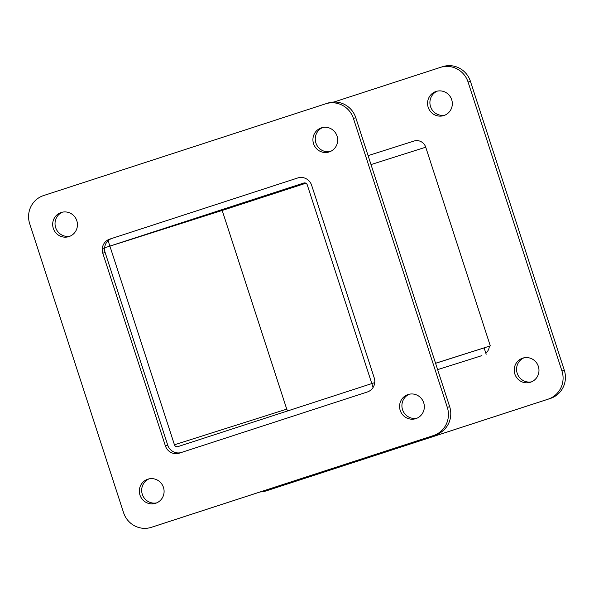 <?xml version="1.0" encoding="UTF-8"?>
<svg xmlns="http://www.w3.org/2000/svg" width="594" height="594" viewBox="0 0 594 594"><rect width="100%" height="100%" fill="white"/><g stroke="black" fill="none" stroke-linecap="round" stroke-linejoin="round"><path stroke-width="0.89" d="M104.611 247.817L222.193 210.454L109.89 246.102L174.443 444.787A2.814 2.747 -107.6 0 0 177.91 446.621A2.814 2.747 -107.6 0 0 177.925 446.614L374.74 382.618L371.807 383.546L373.084 387.459M103.705 248.114L168.265 446.799M305.895 183.227L222.193 210.454L286.746 409.147A2.814 2.747 -107.6 0 0 288.105 410.773M437.637 369.639L481.912 355.62M414.077 141.03L368.094 155.621L414.018 141.045A9.474 9.244 72.4 0 1 414.077 141.03A9.474 9.244 72.4 0 1 425.735 147.201L490.295 345.886L435.573 363.305L484.11 347.898L486.174 354.239M181.044 452.591A11.256 10.982 72.4 0 1 167.716 445.106L165.377 445.849A11.256 10.982 -107.6 0 0 179.291 453.155L367.27 392.01A11.256 10.982 -107.6 0 0 374.235 377.91L311.642 185.276A11.256 10.982 -107.6 0 0 297.72 177.97L297.869 177.925M105.123 252.48A11.256 10.982 72.4 0 1 112.088 238.38L109.749 239.122A11.256 10.982 -107.6 0 0 102.784 253.222L105.123 252.48L167.716 445.106M165.377 445.849L102.784 253.222M109.17 239.33L112.088 238.38M109.749 239.122L297.72 177.97M151.277 527.353L153.616 526.611A22.505 21.963 -107.6 0 0 153.764 526.559L435.729 434.838A22.505 21.963 -107.6 0 0 449.658 406.645L355.769 117.694A22.505 21.963 -107.6 0 0 328.074 103.037L325.735 103.779A22.505 21.963 72.4 0 1 353.43 118.436L447.319 407.387A22.505 21.963 72.4 0 1 433.382 435.58L151.425 527.301A22.505 21.963 72.4 0 1 151.277 527.353A22.505 21.963 72.4 0 1 123.582 512.696L29.7 223.745A22.505 21.963 72.4 0 1 43.629 195.545L325.594 103.824A22.505 21.963 72.4 0 1 325.735 103.779M313.55 143.718A12.66 12.355 72.4 0 1 321.473 127.829A12.66 12.355 72.4 0 1 337.08 136.152A12.66 12.355 72.4 0 1 329.128 151.96A12.66 12.355 72.4 0 1 313.55 143.718M400.208 410.402A12.66 12.355 72.4 0 1 408.123 394.52A12.66 12.355 72.4 0 1 423.73 402.843A12.66 12.355 72.4 0 1 415.785 418.651A12.66 12.355 72.4 0 1 400.208 410.402M139.969 495.062A12.66 12.355 72.4 0 1 147.884 479.172A12.66 12.355 72.4 0 1 163.491 487.503A12.66 12.355 72.4 0 1 155.546 503.304A12.66 12.355 72.4 0 1 139.969 495.062M53.312 228.371A12.66 12.355 72.4 0 1 61.234 212.481A12.66 12.355 72.4 0 1 76.841 220.812A12.66 12.355 72.4 0 1 68.889 236.612A12.66 12.355 72.4 0 1 53.312 228.371M322.661 127.517A12.66 12.355 -107.6 0 0 330.279 151.529M409.311 394.208A12.66 12.355 -107.6 0 0 416.936 418.221M149.072 478.861A12.66 12.355 -107.6 0 0 156.697 502.873M62.422 212.169A12.66 12.355 -107.6 0 0 70.04 236.182M485.87 353.304A11.256 10.982 -107.6 0 0 489.389 346.183M426.284 148.894L488.877 341.52M265.926 490.963L268.265 490.221A22.505 21.963 -107.6 0 0 268.406 490.176L550.371 398.455A22.505 21.963 -107.6 0 0 564.3 370.255L470.418 81.304A22.505 21.963 -107.6 0 0 442.723 66.647L440.384 67.389A22.505 21.963 72.4 0 1 468.072 82.046L561.961 370.998A22.505 21.963 72.4 0 1 548.032 399.198L266.067 490.919A22.505 21.963 72.4 0 1 265.926 490.963A22.505 21.963 72.4 0 1 260.142 491.958M333.858 102.042L440.236 67.441A22.505 21.963 72.4 0 1 440.384 67.389M428.2 107.328A12.66 12.355 72.4 0 1 436.115 91.439A12.66 12.355 72.4 0 1 451.722 99.77A12.66 12.355 72.4 0 1 443.777 115.57A12.66 12.355 72.4 0 1 428.2 107.328M514.85 374.02A12.66 12.355 72.4 0 1 522.765 358.13A12.66 12.355 72.4 0 1 538.372 366.461A12.66 12.355 72.4 0 1 530.427 382.261A12.66 12.355 72.4 0 1 514.85 374.02M437.303 91.127A12.66 12.355 -107.6 0 0 444.928 115.139M523.96 357.818A12.66 12.355 -107.6 0 0 531.578 381.831M108.13 240.696L109.89 246.102L303.772 183.026A2.814 2.747 72.4 0 1 303.786 183.026A2.814 2.747 72.4 0 1 307.254 184.853L371.807 383.546L374.74 382.595M490.295 345.886L435.565 363.261M174.443 444.787L286.746 409.147M449.658 406.645L447.319 407.387M433.382 435.58L435.729 434.838M153.764 526.559L151.425 527.301M353.43 118.436L355.769 117.694M564.3 370.255L561.961 370.998M548.032 399.198L550.371 398.455M268.406 490.176L266.067 490.919M468.072 82.046L470.418 81.304M425.735 147.201L371.005 164.575"/></g></svg>
